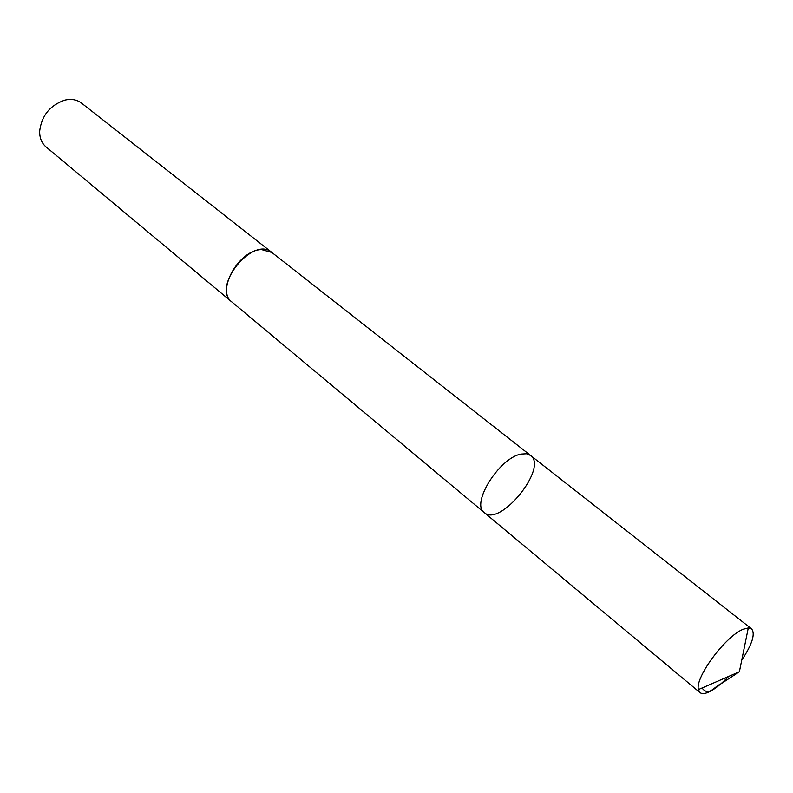 <?xml version="1.0" encoding="UTF-8"?>
<svg xmlns="http://www.w3.org/2000/svg" width="793" height="793" viewBox="0 0 793 793"><rect width="100%" height="100%" fill="white"/><g stroke="black" fill="none" stroke-linecap="round" stroke-linejoin="round"><path stroke-width="1.19" d="M232.18 302.232L231.814 301.935C215.815 290.843 239.06 249.617 261.611 249.607L271.85 252.461L530.557 455.45L526.493 453.774L521.17 454.082C499.471 457.581 470.546 503.823 484.295 512.605C499.967 527.543 548.429 467.662 530.557 455.45L526.493 453.774L521.17 454.082C499.471 457.581 470.546 503.823 484.295 512.605L699.971 692.586L698.405 689.593C694.757 677.519 725.982 635.52 743.438 629.186L748.295 627.947L751.556 628.859C755.531 633.756 752.26 644.213 741.733 660.222M728.608 676.439C721.392 683.972 714.85 689.147 708.982 691.972C704.858 693.865 701.855 694.073 699.971 692.586M484.295 512.605L231.814 301.925C211.196 287.066 253.017 235.382 271.86 252.452L272.227 252.749M231.814 301.935L45.994 146.883C41.662 143.137 39.551 137.893 39.66 131.162C41.623 115.629 49.989 105.291 64.768 100.136C71.33 98.629 76.901 99.601 81.461 103.05L271.86 252.452M702.043 688.007C708.813 696.978 714.533 686.381 720.768 683.933L739.383 671.75L748.295 627.947M530.557 455.45L751.556 628.859M739.383 671.75L698.405 689.593"/></g></svg>
